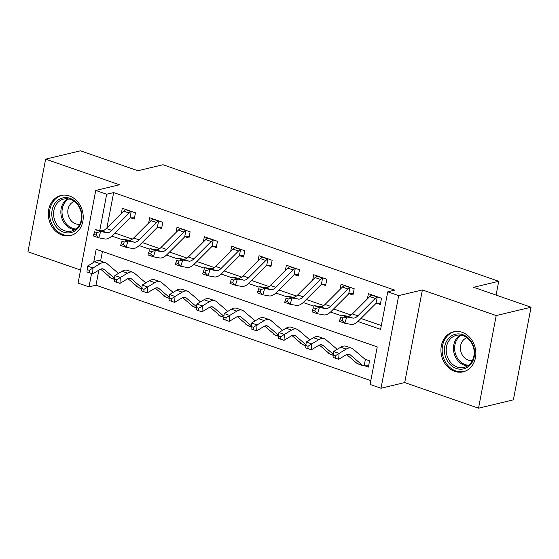 <?xml version="1.0" encoding="UTF-8"?>
<svg xmlns="http://www.w3.org/2000/svg" width="559" height="559" viewBox="0 0 559 559"><rect width="100%" height="100%" fill="white"/><g stroke="black" fill="none" stroke-linecap="round" stroke-linejoin="round"><path stroke-width="0.84" d="M62.042 235.053A20.571 17.266 -103.5 0 0 70.56 235.528A20.571 17.266 -103.5 0 0 83.221 216.508A20.571 17.266 -103.5 0 0 69.491 195.999A20.571 17.266 -103.5 0 0 60.973 195.517A20.571 17.266 -103.5 0 0 48.312 214.544A20.571 17.266 -103.5 0 0 62.042 235.053M454.663 371.344A20.571 17.266 -103.5 0 0 463.173 371.826A20.571 17.266 -103.5 0 0 475.842 352.799A20.571 17.266 -103.5 0 0 462.111 332.291A20.571 17.266 -103.5 0 0 453.594 331.815A20.571 17.266 -103.5 0 0 440.932 350.835A20.571 17.266 -103.5 0 0 454.663 371.344M98.852 270.137L95.98 285.209L89.014 286.879L78.078 283.078L95.743 190.451L106.678 194.246L99.768 230.476M496.092 295.082L498.726 281.282L162.976 164.73L137.884 170.74L80.468 150.804L45.621 159.147L27.95 251.781L80.559 270.046M498.726 281.282L473.634 287.291L531.05 307.219L513.379 399.853L478.532 408.196L496.203 315.562L422.38 289.939L398.686 295.613L381.014 388.239L370.079 384.445L377.241 346.894L96.176 249.321L93.681 262.381M422.38 289.939L404.709 382.566L478.532 408.196M404.709 382.566L381.014 388.239M95.98 285.209L370.813 380.609M531.05 307.219L496.203 315.562M102.416 251.487L100.592 261.046M368.626 365.803L364.81 365.852L368.381 367.088L369.576 360.828L366.005 359.591M355.356 361.994L355.258 362.532L356.495 362.966M328.021 352.498L327.916 353.043L329.153 353.47M300.679 343.009L300.574 343.547L301.811 343.981M273.337 333.52L273.232 334.058L274.476 334.492M245.995 324.024L245.89 324.569L247.134 324.996M218.653 314.535L218.548 315.073L219.792 315.507M191.311 305.046L191.206 305.584L192.45 306.018M163.969 295.55L163.871 296.095L165.108 296.522M136.634 286.061L136.529 286.606L137.766 287.033M109.291 276.572L109.187 277.11L110.423 277.543M357.9 321.495L380.588 329.37L387.75 291.819L394.717 290.149L113.652 192.576L106.909 227.932M114.881 233.04L132.378 239.119M142.217 242.536L159.72 248.608M169.559 252.025L187.062 258.097M196.901 261.514L214.404 267.593M224.243 271.01L241.74 277.082M251.585 280.499L269.082 286.571M278.927 289.988L296.424 296.067M306.269 299.484L323.766 305.556M333.611 308.973L351.108 315.045M360.946 318.462L381.315 325.534M380.567 303.216L376.752 303.264L380.323 304.501L381.511 298.24L368.388 293.685L367.389 298.932M353.225 293.727L349.41 293.768L352.981 295.012L354.175 288.751L341.046 284.196L340.047 289.443M325.883 284.238L322.068 284.279L325.638 285.516L326.833 279.262L313.704 274.707L312.705 279.954M298.541 274.742L294.726 274.79L298.296 276.027L299.491 269.766L286.369 265.211L285.363 270.458M271.199 265.252L267.384 265.301L270.954 266.538L272.149 260.277L259.027 255.722L258.02 260.969M243.857 255.763L240.049 255.805L243.612 257.042L244.807 250.788L231.685 246.233L230.685 251.48M216.515 246.267L212.706 246.316L216.27 247.553L217.465 241.292L204.342 236.743L203.343 241.984M189.173 236.778L185.364 236.827L188.928 238.064L190.123 231.803L177 227.247L176.001 232.495M161.837 227.289L158.022 227.331L161.593 228.575L162.781 222.314L149.658 217.758L148.659 223.006M134.495 217.8L130.68 217.842L134.251 219.079L135.446 212.825L122.316 208.269L121.317 213.51M95.743 190.451L119.444 184.777L45.621 159.147M113.652 192.576L106.678 194.246M387.75 291.819L398.686 295.613M91.557 273.533L89.014 286.879M111.828 236.073L122.372 239.734M139.17 245.562L149.714 249.223M166.512 255.058L177.056 258.712M193.854 264.547L204.398 268.208M221.196 274.036L231.733 277.697M248.538 283.532L259.076 287.186M275.88 293.021L286.418 296.682M303.216 302.51L313.76 306.171M330.558 312.006L341.102 315.66M355.831 362.393L355.258 362.532M109.76 276.978L109.187 277.11M137.102 286.467L136.529 286.606M164.444 295.956L163.871 296.095M191.786 305.445L191.206 305.584M219.128 314.941L218.548 315.073M246.47 324.43L245.89 324.569M273.805 333.919L273.232 334.058M301.147 343.415L300.574 343.547M328.489 352.904L327.916 353.043M357.879 315.821A13.185 6.317 -70.9 0 1 352.883 318.085L346.755 316.953L344.819 323.242L350.94 324.374A19.782 9.468 109.1 0 0 358.438 320.978L375.788 303.614A2.634 1.265 -70.9 0 1 376.06 303.383L377.269 297.046A9.23 4.416 109.1 0 0 375.229 298.457L357.879 315.821L352.408 313.927A13.185 6.317 -70.9 0 1 347.412 316.184L341.29 315.059L346.755 316.953L342.905 317.973L340.717 317.212L339.942 319.727L342.129 320.489L342.905 317.973M342.129 320.489L344.819 323.242L339.348 321.348L340.717 317.212M376.752 303.264L376.06 303.383M377.269 297.046L371.805 295.145A9.23 4.416 109.1 0 0 369.765 296.556L352.408 313.927M339.348 321.348L339.942 319.727M364.81 365.852L364.147 365.824A9.23 4.416 -70.9 0 1 363.196 365.719A9.23 4.416 -70.9 0 1 362.477 365.3L350.409 354.979A13.185 6.317 109.1 0 0 349.382 354.385A13.185 6.317 109.1 0 0 345.839 355.007L338.677 359.318L333.059 357.362L335.246 358.123L335.4 355.755L333.213 354.993L333.059 357.362M333.213 354.993L333.597 351.506L340.759 347.195A19.782 9.468 -70.9 0 1 346.077 346.259L351.541 348.159A19.782 9.468 -70.9 0 1 353.078 349.054L365.153 359.367A2.634 1.265 109.1 0 0 365.355 359.486L365.362 359.486M333.597 351.506L339.061 353.407L346.224 349.096A19.782 9.468 -70.9 0 1 351.541 348.159M363.196 365.719L357.732 363.818A9.23 4.416 -70.9 0 1 357.012 363.406L346.685 354.574M364.147 365.824L365.355 359.486M335.4 355.755L339.061 353.407L338.677 359.318L335.246 358.123M330.537 306.332A13.185 6.317 -70.9 0 1 325.541 308.596L319.413 307.464L317.477 313.753L323.598 314.878A19.782 9.468 109.1 0 0 331.096 311.489L348.446 294.125A2.634 1.265 -70.9 0 1 348.718 293.887L349.927 287.55A9.23 4.416 109.1 0 0 347.887 288.968L330.537 306.332L325.065 304.431A13.185 6.317 -70.9 0 1 320.069 306.695L313.948 305.563L319.413 307.464L315.562 308.484L313.375 307.723L312.6 310.238L314.787 311L315.562 308.484M314.787 311L317.477 313.753L312.006 311.852L313.375 307.723M349.41 293.768L348.718 293.887M349.927 287.55L344.463 285.656A9.23 4.416 109.1 0 0 342.422 287.067L325.065 304.431M312.006 311.852L312.6 310.238M303.195 296.843A13.185 6.317 -70.9 0 1 298.199 299.1L292.071 297.975L290.135 304.264L296.263 305.389A19.782 9.468 109.1 0 0 303.754 302L321.111 284.629A2.634 1.265 -70.9 0 1 321.376 284.398L322.585 278.061A9.23 4.416 109.1 0 0 320.552 279.472L303.195 296.843L297.723 294.942A13.185 6.317 -70.9 0 1 292.727 297.206L286.606 296.074L292.071 297.975L288.22 298.988L286.033 298.233L285.258 300.749L287.445 301.504L288.22 298.988M287.445 301.504L290.135 304.264L284.664 302.363L286.033 298.233M322.068 284.279L321.376 284.398M322.585 278.061L317.121 276.16A9.23 4.416 109.1 0 0 315.08 277.578L297.723 294.942M284.664 302.363L285.258 300.749M275.853 287.347A13.185 6.317 -70.9 0 1 270.856 289.611L264.735 288.479L262.793 294.768L268.921 295.9A19.782 9.468 109.1 0 0 276.412 292.504L293.768 275.14A2.634 1.265 -70.9 0 1 294.034 274.909L295.25 268.572A9.23 4.416 109.1 0 0 293.209 269.983L275.853 287.347L270.381 285.453A13.185 6.317 -70.9 0 1 265.392 287.71L259.264 286.585L264.735 288.479L260.885 289.499L258.691 288.737L257.923 291.253L260.11 292.015L260.885 289.499M260.11 292.015L262.793 294.768L257.329 292.874L258.691 288.737M294.726 274.79L294.034 274.909M295.25 268.572L289.779 266.671A9.23 4.416 109.1 0 0 287.738 268.082L270.381 285.453M257.329 292.874L257.923 291.253M333.297 354.238L323.067 345.49A13.185 6.317 109.1 0 0 322.04 344.896A13.185 6.317 109.1 0 0 318.497 345.518L311.335 349.829L305.717 347.873L307.904 348.627L308.058 346.266L305.871 345.504L305.717 347.873M305.871 345.504L306.255 342.017L313.417 337.706A19.782 9.468 -70.9 0 1 318.735 336.77L324.206 338.67A19.782 9.468 -70.9 0 1 325.743 339.558L337.189 349.347M306.255 342.017L311.726 343.911L318.889 339.599A19.782 9.468 -70.9 0 1 324.206 338.67M333.192 355.3L330.39 354.329A9.23 4.416 -70.9 0 1 329.67 353.91L319.343 345.085M308.058 346.266L311.726 343.911L311.335 349.829L307.904 348.627M305.955 344.742L295.725 336.001A13.185 6.317 109.1 0 0 294.698 335.407A13.185 6.317 109.1 0 0 291.155 336.029L283.993 340.34L278.375 338.384L280.562 339.138L280.723 336.77L278.536 336.015L278.375 338.384M278.536 336.015L278.913 332.521L286.075 328.21A19.782 9.468 -70.9 0 1 291.393 327.281L296.864 329.174A19.782 9.468 -70.9 0 1 298.401 330.069L309.847 339.851M278.913 332.521L284.384 334.422L291.546 330.11A19.782 9.468 -70.9 0 1 296.864 329.174M305.857 345.811L303.048 344.84A9.23 4.416 -70.9 0 1 302.328 344.421L292.001 335.596M280.723 336.77L284.384 334.422L283.993 340.34L280.562 339.138M278.613 335.253L268.383 326.505A13.185 6.317 109.1 0 0 267.356 325.911A13.185 6.317 109.1 0 0 263.813 326.54L256.651 330.844L251.033 328.888L253.22 329.649L253.381 327.281L251.194 326.519L251.033 328.888M251.194 326.519L251.571 323.032L258.733 318.721A19.782 9.468 -70.9 0 1 264.051 317.785L269.522 319.685A19.782 9.468 -70.9 0 1 271.059 320.58L282.505 330.362M251.571 323.032L257.042 324.933L264.204 320.621A19.782 9.468 -70.9 0 1 269.522 319.685M278.515 336.322L275.706 335.344A9.23 4.416 -70.9 0 1 274.986 334.932L264.666 326.107M253.381 327.281L257.042 324.933L256.651 330.844L253.22 329.649M248.51 277.858A13.185 6.317 -70.9 0 1 243.514 280.122L237.393 278.99L235.451 285.279L241.579 286.404A19.782 9.468 109.1 0 0 249.069 283.015L266.426 265.651A2.634 1.265 -70.9 0 1 266.699 265.413L267.908 259.076A9.23 4.416 109.1 0 0 265.867 260.494L248.51 277.858L243.046 275.957A13.185 6.317 -70.9 0 1 238.05 278.221L231.922 277.096L237.393 278.99L233.543 280.01L231.356 279.248L230.581 281.764L232.768 282.526L233.543 280.01M232.768 282.526L235.451 285.279L229.987 283.378L231.356 279.248M267.384 265.301L266.699 265.413M267.908 259.076L262.437 257.182A9.23 4.416 109.1 0 0 260.396 258.593L243.046 275.957M229.987 283.378L230.581 281.764M251.277 325.764L241.041 317.016A13.185 6.317 109.1 0 0 240.014 316.422A13.185 6.317 109.1 0 0 236.471 317.044L229.309 321.355L223.698 319.399L225.885 320.16L226.039 317.791L223.852 317.03L223.698 319.399M223.852 317.03L224.229 313.543L231.391 309.232A19.782 9.468 -70.9 0 1 236.709 308.295L242.18 310.196A19.782 9.468 -70.9 0 1 243.717 311.083L255.163 320.873M224.229 313.543L229.7 315.437L236.862 311.125A19.782 9.468 -70.9 0 1 242.18 310.196M251.173 326.826L248.364 325.855A9.23 4.416 -70.9 0 1 247.644 325.436L237.323 316.611M226.039 317.791L229.7 315.437L229.309 321.355L225.885 320.16M448.325 338.663A17.804 14.946 76.5 0 1 469.672 339.481A17.804 14.946 76.5 0 1 470.678 364.44A17.804 14.946 76.5 0 1 449.324 363.623A17.804 14.946 76.5 0 1 448.325 338.663M470.545 363.315A16.484 13.835 -103.5 0 0 472.089 343.897A16.484 13.835 -103.5 0 0 456.361 335.358A16.484 13.835 -103.5 0 0 449.848 339.453A16.484 13.835 -103.5 0 0 448.304 358.871A16.484 13.835 -103.5 0 0 464.04 367.417A16.484 13.835 -103.5 0 0 470.545 363.315M472.397 360.499A11.739 9.852 76.5 0 1 461.72 353.896A11.739 9.852 76.5 0 1 463.006 340.452A11.739 9.852 76.5 0 1 466.947 337.734M455.809 331.459A20.438 17.154 -103.5 0 0 454.74 331.676A20.438 17.154 -103.5 0 0 446.669 336.756A20.438 17.154 -103.5 0 0 444.754 360.834A20.438 17.154 -103.5 0 0 464.263 371.428A20.438 17.154 -103.5 0 0 465.312 371.134M63.656 232.16A17.804 14.946 76.5 0 1 52.12 210.135A17.804 14.946 76.5 0 1 70.106 198.361A17.804 14.946 76.5 0 1 81.649 220.386A17.804 14.946 76.5 0 1 63.656 232.16M70.567 199.444A16.484 13.835 -103.5 0 0 63.74 199.06A16.484 13.835 -103.5 0 0 53.594 214.307A16.484 13.835 -103.5 0 0 64.592 230.741A16.484 13.835 -103.5 0 0 71.419 231.119A16.484 13.835 -103.5 0 0 81.565 215.879A16.484 13.835 -103.5 0 0 70.567 199.444M79.776 224.208A11.739 9.852 76.5 0 1 75.626 223.796A11.739 9.852 76.5 0 1 67.814 212.525A11.739 9.852 76.5 0 1 74.326 201.443M63.188 195.168A20.438 17.154 -103.5 0 0 62.119 195.384A20.438 17.154 -103.5 0 0 49.541 214.286A20.438 17.154 -103.5 0 0 63.181 234.661A20.438 17.154 -103.5 0 0 71.643 235.136A20.438 17.154 -103.5 0 0 72.691 234.843M221.168 268.369A13.185 6.317 -70.9 0 1 216.172 270.626L210.051 269.501L208.109 275.79L214.237 276.915A19.782 9.468 109.1 0 0 221.727 273.526L239.084 256.155A2.634 1.265 -70.9 0 1 239.357 255.924L240.566 249.587A9.23 4.416 109.1 0 0 238.525 250.998L221.168 268.369L215.704 266.468A13.185 6.317 -70.9 0 1 210.708 268.732L204.58 267.6L210.051 269.501L206.201 270.514L204.014 269.759L203.238 272.275L205.426 273.03L206.201 270.514M205.426 273.03L208.109 275.79L202.644 273.889L204.014 269.759M240.049 255.805L239.357 255.924M240.566 249.587L235.094 247.686A9.23 4.416 109.1 0 0 233.054 249.104L215.704 266.468M202.644 273.889L203.238 272.275M223.935 316.275L213.699 307.527A13.185 6.317 109.1 0 0 212.679 306.933A13.185 6.317 109.1 0 0 209.129 307.555L201.967 311.866L196.356 309.91L198.543 310.664L198.697 308.302L196.509 307.541L196.356 309.91M196.509 307.541L196.894 304.047L204.049 299.743A19.782 9.468 -70.9 0 1 209.366 298.806L214.838 300.7A19.782 9.468 -70.9 0 1 216.375 301.594L227.82 311.377M196.894 304.047L202.358 305.948L209.52 301.636A19.782 9.468 -70.9 0 1 214.838 300.7M223.831 317.337L221.022 316.366A9.23 4.416 -70.9 0 1 220.302 315.947L209.981 307.122M198.697 308.302L202.358 305.948L201.967 311.866L198.543 310.664M193.826 258.873A13.185 6.317 -70.9 0 1 188.837 261.137L182.709 260.012L180.774 266.294L186.895 267.426A19.782 9.468 109.1 0 0 194.385 264.03L211.742 246.666A2.634 1.265 -70.9 0 1 212.015 246.435L213.224 240.097A9.23 4.416 109.1 0 0 211.183 241.509L193.826 258.873L188.362 256.979A13.185 6.317 -70.9 0 1 183.366 259.236L177.238 258.111L182.709 260.012L178.859 261.025L176.672 260.263L175.896 262.779L178.083 263.541L178.859 261.025M178.083 263.541L180.774 266.294L175.302 264.4L176.672 260.263M212.706 246.316L212.015 246.435M213.224 240.097L207.752 238.197A9.23 4.416 109.1 0 0 205.712 239.608L188.362 256.979M175.302 264.4L175.896 262.779M196.593 306.779L186.357 298.031A13.185 6.317 109.1 0 0 185.336 297.437A13.185 6.317 109.1 0 0 181.787 298.066L174.625 302.37L169.014 300.414L171.201 301.175L171.354 298.806L169.167 298.052L169.014 300.414M169.167 298.052L169.552 294.558L176.714 290.247A19.782 9.468 -70.9 0 1 182.031 289.31L187.496 291.211A19.782 9.468 -70.9 0 1 189.033 292.105L200.478 301.888M169.552 294.558L175.016 296.459L182.178 292.147A19.782 9.468 -70.9 0 1 187.496 291.211M196.488 307.848L193.68 306.87A9.23 4.416 -70.9 0 1 192.967 306.458L182.639 297.633M171.354 298.806L175.016 296.459L174.625 302.37L171.201 301.175M166.491 249.384A13.185 6.317 -70.9 0 1 161.495 251.648L155.367 250.516L153.432 256.805L159.553 257.937A19.782 9.468 109.1 0 0 167.05 254.541L184.4 237.177A2.634 1.265 -70.9 0 1 184.673 236.946L185.881 230.601A9.23 4.416 109.1 0 0 183.841 232.02L166.491 249.384L161.02 247.483A13.185 6.317 -70.9 0 1 156.024 249.747L149.903 248.622L155.367 250.516L151.517 251.536L149.33 250.774L148.554 253.29L150.741 254.052L151.517 251.536M150.741 254.052L153.432 256.805L147.96 254.904L149.33 250.774M185.364 236.827L184.673 236.946M185.881 230.601L180.41 228.708A9.23 4.416 109.1 0 0 178.377 230.119L161.02 247.483M147.96 254.904L148.554 253.29M169.251 297.29L159.022 288.542A13.185 6.317 109.1 0 0 157.994 287.948A13.185 6.317 109.1 0 0 154.452 288.57L147.29 292.881L141.672 290.925L143.859 291.686L144.012 289.317L141.825 288.556L141.672 290.925M141.825 288.556L142.21 285.069L149.372 280.758A19.782 9.468 -70.9 0 1 154.689 279.821L160.153 281.722A19.782 9.468 -70.9 0 1 161.691 282.609L173.143 292.399M142.21 285.069L147.674 286.963L154.836 282.658A19.782 9.468 -70.9 0 1 160.153 281.722M169.146 298.352L166.337 297.381A9.23 4.416 -70.9 0 1 165.625 296.962L155.297 288.137M144.012 289.317L147.674 286.963L147.29 292.881L143.859 291.686M139.149 239.895A13.185 6.317 -70.9 0 1 134.153 242.152L128.025 241.027L126.089 247.316L132.21 248.441A19.782 9.468 109.1 0 0 139.708 245.052L157.058 227.681A2.634 1.265 -70.9 0 1 157.331 227.45L158.539 221.112A9.23 4.416 109.1 0 0 156.499 222.524L139.149 239.895L133.678 237.994A13.185 6.317 -70.9 0 1 128.682 240.258L122.561 239.126L128.025 241.027L124.175 242.04L121.988 241.285L121.212 243.801L123.399 244.556L124.175 242.04M123.399 244.556L126.089 247.316L120.618 245.415L121.988 241.285M158.022 227.331L157.331 227.45M158.539 221.112L153.075 219.219A9.23 4.416 109.1 0 0 151.035 220.63L133.678 237.994M120.618 245.415L121.212 243.801M141.909 287.801L131.679 279.053A13.185 6.317 109.1 0 0 130.652 278.459A13.185 6.317 109.1 0 0 127.11 279.081L119.947 283.392L114.329 281.436L116.517 282.19L116.67 279.828L114.483 279.067L114.329 281.436M114.483 279.067L114.868 275.573L122.03 271.269A19.782 9.468 -70.9 0 1 127.347 270.332L132.811 272.226A19.782 9.468 -70.9 0 1 134.349 273.12L145.801 282.903M114.868 275.573L120.332 277.474L127.494 273.162A19.782 9.468 -70.9 0 1 132.811 272.226M141.804 288.863L139.002 287.892A9.23 4.416 -70.9 0 1 138.283 287.473L127.955 278.648M116.67 279.828L120.332 277.474L119.947 283.392L116.517 282.19M111.807 230.399A13.185 6.317 -70.9 0 1 106.811 232.663L100.683 231.538L98.747 237.82L104.868 238.952A19.782 9.468 109.1 0 0 112.366 235.556L129.723 218.192A2.634 1.265 -70.9 0 1 129.988 217.961L131.197 211.623A9.23 4.416 109.1 0 0 129.157 213.035L111.807 230.399L106.336 228.505A13.185 6.317 -70.9 0 1 101.34 230.762L95.219 229.637L100.683 231.538L96.833 232.551L94.646 231.789L93.87 234.305L96.057 235.066L96.833 232.551M96.057 235.066L98.747 237.82L93.276 235.926L94.646 231.789M130.68 217.842L129.988 217.961M131.197 211.623L125.733 209.723A9.23 4.416 109.1 0 0 123.693 211.134L106.336 228.505M93.276 235.926L93.87 234.305M114.567 278.305L104.337 269.564A13.185 6.317 109.1 0 0 103.31 268.963A13.185 6.317 109.1 0 0 99.768 269.592L92.605 273.903L86.987 271.94L89.174 272.701L89.335 270.332L87.141 269.578L86.987 271.94M87.141 269.578L87.525 266.084L94.688 261.773A19.782 9.468 -70.9 0 1 100.005 260.836L105.476 262.737A19.782 9.468 -70.9 0 1 107.014 263.631L118.459 273.414M87.525 266.084L92.997 267.985L100.159 263.673A19.782 9.468 -70.9 0 1 105.476 262.737M114.462 279.374L111.66 278.396A9.23 4.416 -70.9 0 1 110.941 277.984L100.613 269.159M89.335 270.332L92.997 267.985L92.605 273.903L89.174 272.701M352.883 318.085L347.412 316.184M375.229 298.457L369.765 296.556M348.208 354.217L350.409 354.979M340.759 347.195L346.224 349.096M357.012 363.406L362.477 365.3M325.541 308.596L320.069 306.695M347.887 288.968L342.422 287.067M298.199 299.1L292.727 297.206M320.552 279.472L315.08 277.578M270.856 289.611L265.392 287.71M293.209 269.983L287.738 268.082M320.866 344.728L323.067 345.49M313.417 337.706L318.889 339.599M329.67 353.91L333.206 355.14M293.524 335.239L295.725 336.001M286.075 328.21L291.546 330.11M302.328 344.421L305.864 345.651M266.182 325.743L268.383 326.505M258.733 318.721L264.204 320.621M274.986 334.932L278.522 336.155M243.514 280.122L238.05 278.221M265.867 260.494L260.396 258.593M238.847 316.254L241.041 317.016M231.391 309.232L236.862 311.125M247.644 325.436L251.18 326.666M467.527 365.949A16.484 13.835 76.5 0 1 454.677 355.084A16.484 13.835 76.5 0 1 457.115 337.713A16.484 13.835 76.5 0 1 460.134 335.079M461.315 335.239A15.945 13.381 -103.5 0 0 458.142 337.936A15.945 13.381 -103.5 0 0 455.844 354.895A15.945 13.381 -103.5 0 0 468.505 365.272M74.906 229.658A16.484 13.835 76.5 0 1 71.859 229.001A16.484 13.835 76.5 0 1 61.043 214.796A16.484 13.835 76.5 0 1 67.513 198.787M68.694 198.948A15.945 13.381 -103.5 0 0 62.168 214.418A15.945 13.381 -103.5 0 0 72.642 228.324A15.945 13.381 -103.5 0 0 75.884 228.98M216.172 270.626L210.708 268.732M238.525 250.998L233.054 249.104M211.505 306.765L213.699 307.527M204.049 299.743L209.52 301.636M220.302 315.947L223.838 317.177M188.837 261.137L183.366 259.236M211.183 241.509L205.712 239.608M184.163 297.269L186.357 298.031M176.714 290.247L182.178 292.147M192.967 306.458L196.502 307.681M161.495 251.648L156.024 249.747M183.841 232.02L178.377 230.119M156.82 287.78L159.022 288.542M149.372 280.758L154.836 282.658M165.625 296.962L169.16 298.192M134.153 242.152L128.682 240.258M156.499 222.524L151.035 220.63M129.478 278.291L131.679 279.053M122.03 271.269L127.494 273.162M138.283 287.473L141.818 288.703M106.811 232.663L101.34 230.762M129.157 213.035L123.693 211.134M102.136 268.795L104.337 269.564M94.688 261.773L100.159 263.673M110.941 277.984L114.476 279.207M464.263 371.428L465.046 371.239M454.74 331.676L455.522 331.487M71.643 235.136L72.425 234.948M62.119 195.384L62.908 195.196"/></g></svg>
